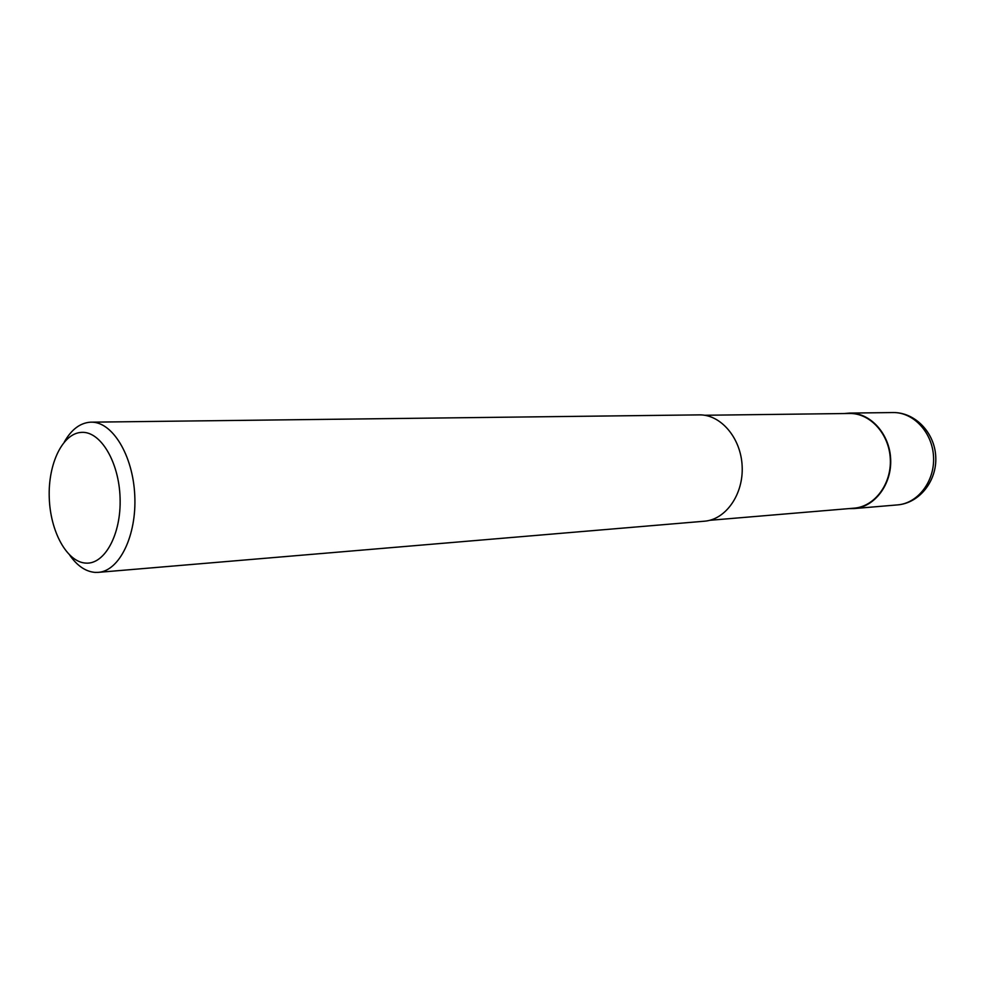 <?xml version="1.0" encoding="UTF-8"?>
<svg xmlns="http://www.w3.org/2000/svg" width="985" height="985" viewBox="0 0 985 985"><rect width="100%" height="100%" fill="white"/><g stroke="black" fill="none" stroke-linecap="round" stroke-linejoin="round"><path stroke-width="1.48" d="M704.607 415.264L849.489 413.478C870.087 412.986 889.233 433.917 890.305 458.973C891.647 484.017 874.594 506.684 854.044 508.174L709.668 520.314M64.345 441.908C71.412 429.546 80.068 422.971 90.288 422.196L91.076 422.171C112.253 421.469 132.963 455.119 134.76 495.332C136.829 535.544 119.444 571.029 98.303 572.359L95.089 572.396C85.72 571.62 77.298 565.919 69.8 555.281M91.076 422.171L699.239 414.882C720.749 414.353 740.929 437.906 742.148 466.102C743.638 494.285 725.822 519.674 704.361 521.213L98.303 572.359M81.669 432.366C100.581 431.171 119.087 461.977 120.084 498.041C121.364 534.104 104.816 564.553 85.867 563.112C66.918 562.189 50.223 531.506 49.25 497.56C48.006 463.603 62.745 433.031 81.669 432.366M844.33 413.54L849.501 413.084C870.26 412.592 889.578 433.695 890.649 458.961C892.004 484.201 874.803 507.066 854.093 508.568L848.91 508.605M849.501 413.084L893.001 412.555C913.489 412.087 932.5 432.477 933.546 456.892C934.851 481.296 917.885 503.409 897.446 504.911L854.093 508.568M893.001 412.555C915.09 412.136 934.777 432.71 935.75 456.781C937.092 480.84 919.473 503.212 897.446 504.911"/></g></svg>
